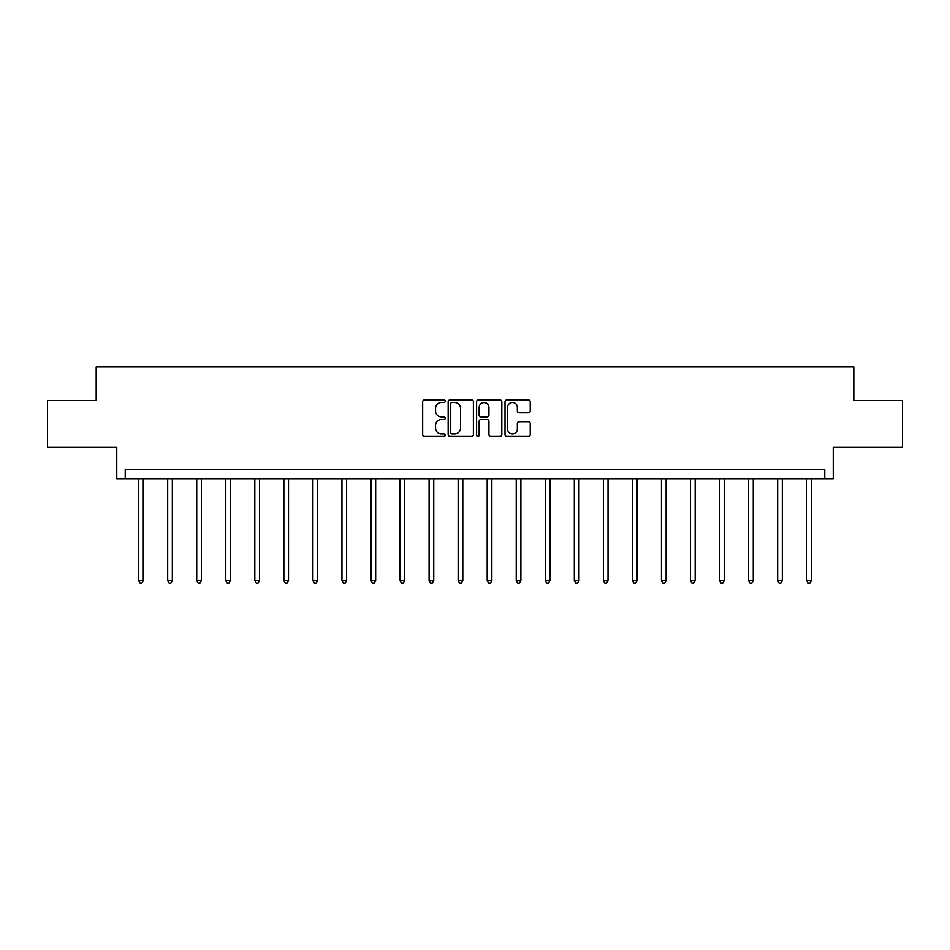 <?xml version="1.0" encoding="UTF-8"?>
<svg xmlns="http://www.w3.org/2000/svg" width="950" height="950" viewBox="0 0 950 950"><rect width="100%" height="100%" fill="white"/><g stroke="black" fill="none" stroke-linecap="round" stroke-linejoin="round"><path stroke-width="1.43" d="M445.206 401.197A1.283 1.283 0 0 0 443.935 399.914L424.508 399.914A1.829 1.829 0 0 0 422.679 401.743L422.679 434.637A1.829 1.829 0 0 0 424.508 436.466L443.935 436.466A1.283 1.283 0 0 0 445.206 435.195A1.283 1.283 0 0 0 443.935 433.912L441.418 433.912A5.843 5.843 0 0 1 435.575 428.058L435.575 425.315A5.843 5.843 0 0 1 441.418 419.473L443.935 419.473A1.283 1.283 0 0 0 445.206 418.19A1.283 1.283 0 0 0 443.935 416.907L441.418 416.907A5.843 5.843 0 0 1 435.575 411.065L435.575 408.322A5.843 5.843 0 0 1 441.418 402.479L443.935 402.479A1.283 1.283 0 0 0 445.206 401.197M47.5 400.508L47.5 447.058L116.767 447.058L116.767 478.705L833.233 478.705L833.233 447.058L902.5 447.058L902.5 400.508L853.812 400.508L853.812 366.985L96.188 366.985L96.188 400.508L47.5 400.508M528.414 412.799A1.829 1.829 0 0 0 530.242 410.97L530.242 401.743A1.829 1.829 0 0 0 528.414 399.914L506.849 399.914A1.829 1.829 0 0 0 505.02 401.743L505.02 434.637A1.829 1.829 0 0 0 506.849 436.466L528.414 436.466A1.829 1.829 0 0 0 530.242 434.637L530.242 423.498A1.829 1.829 0 0 0 528.414 421.669L519.187 421.669A1.829 1.829 0 0 0 517.358 423.498L517.358 429.02A4.893 4.893 0 0 1 512.466 433.912A4.893 4.893 0 0 1 507.573 429.02L507.573 407.36A4.893 4.893 0 0 1 512.466 402.479A4.893 4.893 0 0 1 517.358 407.36L517.358 410.97A1.829 1.829 0 0 0 519.187 412.799L528.414 412.799M824.766 478.705L824.766 469.395L125.234 469.395L125.234 478.705M473.397 401.743A1.829 1.829 0 0 0 471.568 399.914L450.003 399.914A1.829 1.829 0 0 0 448.174 401.743L448.174 434.637A1.829 1.829 0 0 0 450.003 436.466L471.568 436.466A1.829 1.829 0 0 0 473.397 434.637L473.397 401.743M478.432 399.914L499.997 399.914A1.829 1.829 0 0 1 501.826 401.743L501.826 434.637A1.829 1.829 0 0 1 499.997 436.466L490.758 436.466A1.829 1.829 0 0 1 488.941 434.637L488.941 421.301A1.829 1.829 0 0 0 487.113 419.473L480.985 419.473A1.829 1.829 0 0 0 479.156 421.301L479.156 435.195A1.283 1.283 0 0 1 477.874 436.466A1.283 1.283 0 0 1 476.603 435.195L476.603 401.743A1.829 1.829 0 0 1 478.432 399.914M452.022 402.479A1.283 1.283 0 0 0 450.739 403.75L450.739 432.63A1.283 1.283 0 0 0 452.022 433.912L454.67 433.912A5.843 5.843 0 0 0 460.512 428.058L460.512 408.322A5.843 5.843 0 0 0 454.67 402.479L452.022 402.479M488.941 407.455A4.893 4.893 0 0 0 484.049 402.562A4.893 4.893 0 0 0 479.156 407.455L479.156 415.091A1.829 1.829 0 0 0 480.985 416.907L487.113 416.907A1.829 1.829 0 0 0 488.941 415.091L488.941 407.455M138.641 478.705L138.641 580.592L143.296 580.592L143.296 478.705M143.296 580.592L141.894 583.015L140.042 583.015L138.641 580.592M167.687 478.705L167.687 580.592L172.342 580.592L172.342 478.705M172.342 580.592L170.941 583.015L169.088 583.015L167.687 580.592M196.733 478.705L196.733 580.592L201.388 580.592L201.388 478.705M201.388 580.592L199.987 583.015L198.134 583.015L196.733 580.592M225.779 478.705L225.779 580.592L230.434 580.592L230.434 478.705M230.434 580.592L229.033 583.015L227.181 583.015L225.779 580.592M254.826 478.705L254.826 580.592L259.481 580.592L259.481 478.705M259.481 580.592L258.079 583.015L256.227 583.015L254.826 580.592M283.872 478.705L283.872 580.592L288.527 580.592L288.527 478.705M288.527 580.592L287.126 583.015L285.273 583.015L283.872 580.592M312.918 478.705L312.918 580.592L317.573 580.592L317.573 478.705M317.573 580.592L316.172 583.015L314.319 583.015L312.918 580.592M341.964 478.705L341.964 580.592L346.619 580.592L346.619 478.705M346.619 580.592L345.218 583.015L343.366 583.015L341.964 580.592M371.011 478.705L371.011 580.592L375.666 580.592L375.666 478.705M375.666 580.592L374.264 583.015L372.412 583.015L371.011 580.592M400.057 478.705L400.057 580.592L404.712 580.592L404.712 478.705M404.712 580.592L403.311 583.015L401.458 583.015L400.057 580.592M429.103 478.705L429.103 580.592L433.758 580.592L433.758 478.705M433.758 580.592L432.357 583.015L430.504 583.015L429.103 580.592M458.149 478.705L458.149 580.592L462.804 580.592L462.804 478.705M462.804 580.592L461.403 583.015L459.551 583.015L458.149 580.592M487.196 478.705L487.196 580.592L491.851 580.592L491.851 478.705M491.851 580.592L490.449 583.015L488.597 583.015L487.196 580.592M516.242 478.705L516.242 580.592L520.897 580.592L520.897 478.705M520.897 580.592L519.496 583.015L517.643 583.015L516.242 580.592M545.288 478.705L545.288 580.592L549.943 580.592L549.943 478.705M549.943 580.592L548.542 583.015L546.689 583.015L545.288 580.592M574.334 478.705L574.334 580.592L578.989 580.592L578.989 478.705M578.989 580.592L577.588 583.015L575.736 583.015L574.334 580.592M603.381 478.705L603.381 580.592L608.036 580.592L608.036 478.705M608.036 580.592L606.634 583.015L604.782 583.015L603.381 580.592M632.427 478.705L632.427 580.592L637.082 580.592L637.082 478.705M637.082 580.592L635.681 583.015L633.828 583.015L632.427 580.592M661.473 478.705L661.473 580.592L666.128 580.592L666.128 478.705M666.128 580.592L664.727 583.015L662.874 583.015L661.473 580.592M690.519 478.705L690.519 580.592L695.174 580.592L695.174 478.705M695.174 580.592L693.773 583.015L691.921 583.015L690.519 580.592M719.566 478.705L719.566 580.592L724.221 580.592L724.221 478.705M724.221 580.592L722.819 583.015L720.967 583.015L719.566 580.592M748.612 478.705L748.612 580.592L753.267 580.592L753.267 478.705M753.267 580.592L751.866 583.015L750.013 583.015L748.612 580.592M777.658 478.705L777.658 580.592L782.313 580.592L782.313 478.705M782.313 580.592L780.912 583.015L779.059 583.015L777.658 580.592M806.704 478.705L806.704 580.592L811.359 580.592L811.359 478.705M811.359 580.592L809.958 583.015L808.106 583.015L806.704 580.592"/></g></svg>
